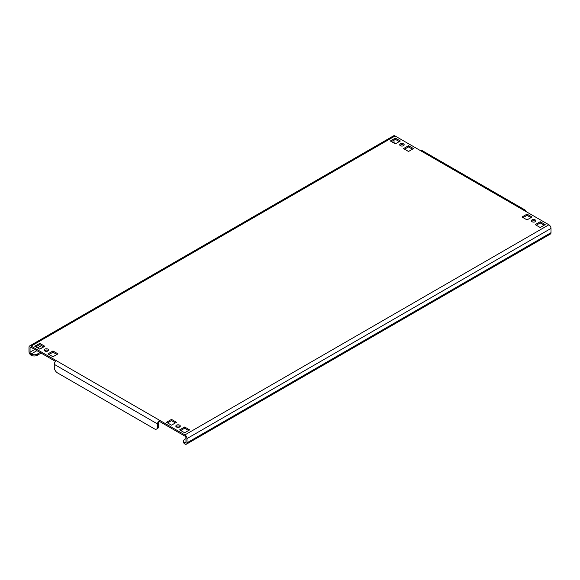 <?xml version="1.0" encoding="UTF-8"?>
<svg xmlns="http://www.w3.org/2000/svg" width="580" height="580" viewBox="0 0 580 580"><rect width="100%" height="100%" fill="white"/><g stroke="black" fill="none" stroke-linecap="round" stroke-linejoin="round"><path stroke-width="0.87" d="M179.648 425.176A2.233 1.29 0 0 0 177.212 424.901A2.233 1.29 0 0 0 175.834 426.09A2.233 1.29 0 0 0 176.487 427.003A2.233 1.29 0 0 0 178.923 427.279A2.233 1.29 0 0 0 180.3 426.09A2.233 1.29 0 0 0 179.648 425.176M176.095 426.699A2.233 1.29 180 0 1 179.648 426.394A2.233 1.29 180 0 1 180.039 426.699M47.966 349.153A2.233 1.29 0 0 0 45.53 348.87A2.233 1.29 0 0 0 44.145 350.059A2.233 1.29 0 0 0 44.805 350.973A2.233 1.29 0 0 0 47.241 351.255A2.233 1.29 0 0 0 48.618 350.059A2.233 1.29 0 0 0 47.966 349.153M44.413 350.668A2.233 1.29 180 0 1 47.966 350.363A2.233 1.29 180 0 1 48.35 350.668M535.195 219.9A2.233 1.29 0 0 0 532.759 219.624A2.233 1.29 0 0 0 531.382 220.813A2.233 1.29 0 0 0 532.034 221.727A2.233 1.29 0 0 0 534.47 222.01A2.233 1.29 0 0 0 535.855 220.813A2.233 1.29 0 0 0 535.195 219.9M531.65 221.422A2.233 1.29 180 0 1 535.195 221.118A2.233 1.29 180 0 1 535.587 221.422M403.513 143.876A2.233 1.29 0 0 0 401.077 143.594A2.233 1.29 0 0 0 399.7 144.79A2.233 1.29 0 0 0 400.352 145.696A2.233 1.29 0 0 0 402.788 145.979A2.233 1.29 0 0 0 404.166 144.79A2.233 1.29 0 0 0 403.513 143.876M399.961 145.399A2.233 1.29 180 0 1 403.513 145.094A2.233 1.29 180 0 1 403.905 145.399M394.574 143.427A1.486 0.863 60 0 1 394.03 142.049L394.03 140.07M185.97 438.56L184.918 439.169A4.466 2.581 -0 0 0 183.606 440.988A4.466 2.581 -0 0 0 184.918 442.815L184.918 444.034A2.98 1.718 -120 0 0 186.405 444.178A2.98 1.718 -120 0 0 187.021 442.815L187.021 438.56A2.98 1.718 -120 0 0 184.918 434.906L548.89 224.772L523.61 210.17A2.98 1.718 -60 0 1 525.096 210.025L421.856 150.416A2.98 1.718 120 0 0 420.37 150.568L395.082 135.966L31.11 346.108A2.98 1.718 -120 0 0 29.616 345.963A2.98 1.718 -120 0 0 29 347.326L29 351.582A2.98 1.718 -120 0 0 31.11 355.228A4.466 2.581 180 0 0 37.424 355.228L41.115 353.104M30.051 347.935L31.11 347.326A1.486 0.863 -120 0 0 30.363 347.253A1.486 0.863 -120 0 0 30.051 347.935L30.051 352.19A1.486 0.863 -120 0 0 31.11 354.017A4.466 2.581 0 0 0 37.424 354.017L40.063 352.495M185.97 442.207L184.918 442.815A1.486 0.863 -120 0 0 185.658 442.888A1.486 0.863 -120 0 0 185.97 442.207L185.97 437.951A1.486 0.863 -120 0 0 184.918 436.124L159.631 421.529A1.486 0.863 120 0 0 158.579 423.349L158.579 426.394A4.466 2.581 60 0 1 157.651 428.439L156.6 429.048A4.466 2.581 -120 0 0 157.528 427.003L158.579 426.394M548.89 224.772A2.98 1.718 60 0 1 551 228.418L551 232.674A2.98 1.718 60 0 1 550.384 234.037L186.405 444.178M35.851 346.869L39.795 344.585L43.747 346.869M49.017 354.474L52.968 352.19L56.92 354.474M180.699 430.498L184.65 428.221L188.601 430.498M167.533 422.9L171.484 420.616L175.435 422.9M523.08 217.623L527.032 215.339L530.983 217.623M391.399 141.593L395.35 139.316L399.301 141.593M404.564 149.198L408.516 146.914L412.467 149.198M536.253 225.221L540.205 222.945L544.149 225.221M31.11 347.326L55.52 361.42M44.805 346.26L39.795 343.375L34.793 346.26L39.795 349.153L44.805 346.26M57.971 353.865L52.968 350.973L47.966 353.865L52.968 356.751L57.971 353.865M189.653 429.889L184.65 427.003L179.648 429.889L184.65 432.782L189.653 429.889M176.487 422.291L171.484 419.398L166.482 422.291L171.484 425.176L176.487 422.291M532.034 217.014L527.032 214.121L522.029 217.014L527.032 219.9L532.034 217.014M390.347 140.983L395.35 143.876L400.352 140.983L395.35 138.098L390.347 140.983M403.513 148.589L408.516 151.474L413.518 148.589L408.516 145.696L403.513 148.589M545.207 224.619L540.205 221.727L535.195 224.619L540.205 227.505L545.207 224.619M31.11 346.108L159.631 420.311L159.631 421.529M184.918 434.906L159.631 420.311A2.98 1.718 120 0 0 157.528 423.958L157.528 427.003M525.096 210.025A2.98 1.718 -60 0 1 525.719 211.388M156.6 429.048A4.466 2.581 -120 0 1 154.367 428.83L57.442 372.867A4.466 2.581 -120 0 1 54.281 367.394L54.281 364.356A2.98 1.718 -60 0 1 56.39 360.709M29.616 345.963L393.595 135.821A2.98 1.718 60 0 1 395.082 135.966M184.918 444.034A4.466 2.581 180 0 1 183.606 442.207L183.606 440.988M44.805 350.973L46.509 349.986M540.205 222.945L540.205 221.727M408.516 146.914L408.516 145.696M395.35 139.316L395.35 138.098M527.032 215.339L527.032 214.121M171.484 420.616L171.484 419.398M184.65 428.221L184.65 427.003M52.968 352.19L52.968 350.973M39.795 344.585L39.795 343.375M394.03 142.049L393.11 142.586M41.514 345.579L37.562 347.855M34.793 349.457L30.051 352.19M187.021 442.815L551 232.674M551 228.418L187.021 438.56M523.61 210.17L420.37 150.568M54.281 364.356L157.528 423.958M36.902 350.668L31.11 354.017L31.11 355.228M39.665 349.073L43.616 346.789M37.424 354.017L37.424 355.228"/></g></svg>
